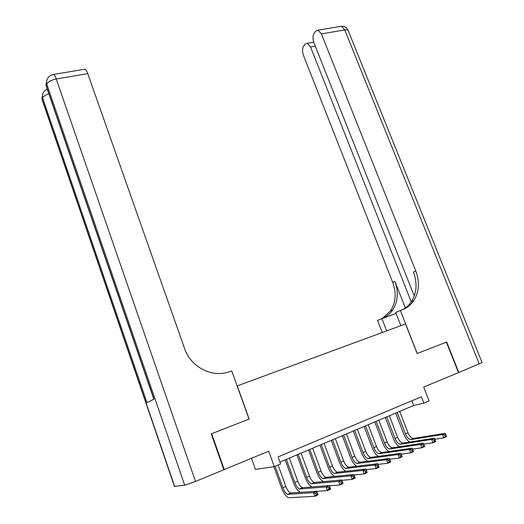 <?xml version="1.0" encoding="UTF-8"?>
<svg xmlns="http://www.w3.org/2000/svg" width="524" height="524" viewBox="0 0 524 524"><rect width="100%" height="100%" fill="white"/><g stroke="black" fill="none" stroke-linecap="round" stroke-linejoin="round"><path stroke-width="0.79" d="M251.5 458.29L255.47 469.406L274.294 466.622L280.589 463.95L278.054 456.941L421.401 396.786L423.877 403.126L429.097 400.906L423.667 387.039L458.52 372.616L446.376 342.133L417.15 353.536L405.537 323.956L237.13 385.933M237.254 385.88L249.175 419.069L211.644 433.715L224.252 469.57L223.82 469.642M274.294 466.622L268.72 451.164L224.252 469.57M279.914 462.076L413.672 405.471L423.877 403.126M411.857 400.795L413.672 405.471M409.696 442.079C407.272 440.527 405.314 437.907 403.814 434.213L395.679 413.082M399.746 411.366L408.013 432.798C409.467 436.178 411.229 438.077 413.292 438.477L445.21 433.315L442.511 434.527L444.693 435.005L445.217 436.341L446.297 435.85L445.773 434.52L444.693 435.005M397.166 412.454L405.432 433.924C406.893 437.317 408.648 439.217 410.705 439.623L442.511 434.527L443.815 437.861L434.835 439.25M446.297 435.85L446.507 436.636L443.815 437.861L445.217 436.341M445.773 434.52L445.21 433.315M479.303 364.016L344.746 29.927C346.947 29.593 348.126 29.901 348.303 30.844L482.1 362.562L458.821 372.492L446.671 342.021L417.248 353.497L400.356 310.47L402.118 309.835C406.952 308.053 410.836 304.988 413.77 300.625C419.161 291.796 419.835 281.899 415.781 270.947L321.402 33.896L318.127 30.156L315.815 31.06L314.361 32.848C312.736 35.422 312.605 38.756 313.968 42.844L414.255 296.014M400.873 325.673L395.705 312.481L400.356 310.47M382.265 332.517L377.542 320.347L396.059 313.385M386.673 330.899L381.845 318.487M411.261 301.883L310.536 46.977L307.313 43.269L305.191 44.108L303.809 45.798C302.269 48.247 302.165 51.47 303.494 55.452L392.751 282.443C396.57 292.909 395.843 302.387 390.557 310.87L382.605 318.212M383.797 317.786C387.413 315.965 390.393 313.339 392.725 309.913C398.011 301.398 398.738 291.888 394.899 281.368L405.36 307.942M402.327 309.756C406.021 307.889 409.048 305.191 411.412 301.667C416.796 292.87 417.471 283.019 413.443 272.113L415.781 270.947M211.244 433.872L249.044 419.121L231.706 370.841L229.532 371.621C212.548 378.21 190.736 367.226 184.599 348.558L87.757 73.622L56.225 78.986L195.524 481.458L223.853 469.733L211.244 433.872M195.524 481.458L184.697 485.217L174.427 486.338M42.496 100.818L42.162 99.842L42.667 98.027L146.995 402.701L154.01 399.124L46.276 85.812L46.747 84.233C47.939 81.836 51.097 80.08 56.225 78.986C55.341 76.497 54.483 74.984 53.638 74.434L52.682 74.631M84.05 69.338L85.065 69.168C85.975 69.699 86.873 71.185 87.757 73.622M399.393 446.769C396.956 445.217 394.972 442.544 393.445 438.765L385.297 417.477M389.371 415.755L397.657 437.344C399.111 440.756 400.86 442.675 402.897 443.094L434.37 438.202L431.638 439.433L433.82 439.918L434.344 441.26L435.437 440.769L434.913 439.426L433.82 439.918M386.758 416.862L395.044 438.49C396.504 441.909 398.247 443.835 400.277 444.26L431.638 439.433L432.942 442.787L423.792 444.149M435.437 440.769L435.68 441.549L432.942 442.787L434.344 441.26M434.913 439.426L434.37 438.202M388.952 451.531C386.502 449.978 384.498 447.26 382.939 443.376L374.771 421.931M378.859 420.202L387.157 441.955C388.618 445.4 390.354 447.339 392.365 447.784L423.379 443.153L420.602 444.404L422.783 444.902L423.307 446.258L424.42 445.754L423.896 444.398L422.783 444.902M376.206 421.322L384.511 443.121C385.972 446.566 387.701 448.511 389.705 448.963L420.602 444.404L421.912 447.784L412.584 449.114M424.42 445.754L424.689 446.533L421.912 447.784L423.307 446.258M423.896 444.398L423.379 443.153M378.374 456.365C375.918 454.812 373.887 452.042 372.289 448.053L364.108 426.444M368.202 424.709L376.52 446.631C377.981 450.103 379.697 452.068 381.682 452.533L412.224 448.184L409.408 449.448L411.589 449.959L412.113 451.328L413.24 450.817L412.716 449.448L411.589 449.959M365.516 425.848L373.835 447.81C375.295 451.288 377.011 453.26 378.99 453.725L409.408 449.448L410.724 452.86L401.233 454.144M413.24 450.817L413.534 451.583L410.724 452.86L412.113 451.328M412.716 449.448L412.224 448.184M367.665 461.271C365.189 459.725 363.132 456.902 361.495 452.795L353.294 431.023M357.401 429.28L365.732 451.374C367.193 454.865 368.903 456.856 370.854 457.347L400.906 453.28L402.216 456.718L399.367 458.009L389.712 459.24M354.676 430.433L363.014 452.566C364.475 456.07 366.178 458.068 368.123 458.559L398.05 454.57L400.906 453.28L401.371 454.577L400.225 455.094L400.749 456.469L401.895 455.952L401.371 454.577M400.749 456.469L399.367 458.009L398.05 454.57L400.225 455.094M401.895 455.952L402.216 456.718M356.805 466.249C354.316 464.723 352.226 461.841 350.543 457.603L342.336 435.66M346.449 433.918L354.8 456.175C356.255 459.699 357.951 461.716 359.877 462.227L389.417 458.461L390.734 461.919L387.839 463.236L378.02 464.408M343.692 435.084L352.043 457.387C353.497 460.924 355.187 462.941 357.113 463.458L386.516 459.764L389.417 458.461L389.849 459.777L388.69 460.301L389.221 461.69L390.38 461.166L389.849 459.777M389.221 461.69L387.839 463.236L386.516 459.764L388.69 460.301M390.38 461.166L390.734 461.919M345.814 471.312C343.305 469.805 341.183 466.858 339.447 462.476L331.22 440.363M335.347 438.614L343.711 461.048C345.172 464.605 346.849 466.648 348.748 467.179L377.752 463.714L379.075 467.205L376.134 468.541L366.145 469.648M332.55 439.8L340.914 462.279C342.375 465.843 344.045 467.886 345.938 468.423L374.811 465.043L377.752 463.714L378.164 465.057L376.985 465.587L377.516 466.989L378.695 466.452L378.164 465.057M377.516 466.989L376.134 468.541L374.811 465.043L376.985 465.587M378.695 466.452L379.075 467.205M334.685 476.447C332.157 474.986 329.989 471.973 328.194 467.421L319.954 445.131M324.087 443.383L332.465 465.993C333.926 469.576 335.589 471.639 337.456 472.196L365.916 469.052L367.239 472.569L364.252 473.925L354.086 474.96M321.251 444.581L329.629 467.238C331.089 470.827 332.747 472.903 334.607 473.467L362.929 470.395L365.916 469.052L366.296 470.414L365.104 470.952L365.634 472.366L366.826 471.823L366.296 470.414M365.634 472.366L364.252 473.925L362.929 470.395L365.104 470.952M366.826 471.823L367.239 472.569M323.419 481.667C320.865 480.272 318.651 477.194 316.778 472.432L308.525 449.965M312.671 448.21L321.061 471.004C322.522 474.613 324.166 476.709 326 477.292L353.903 474.469L355.226 478.019L352.194 479.394L341.838 480.344M309.789 449.435L318.186 472.268C319.647 475.884 321.291 477.986 323.112 478.576L350.87 475.831L353.903 474.469L354.25 475.858L353.038 476.401L353.569 477.829L354.781 477.279L354.25 475.858M353.569 477.829L352.194 479.394L350.87 475.831L353.038 476.401M354.781 477.279L355.226 478.019M312.035 486.973C309.455 485.689 307.175 482.539 305.204 477.515L296.938 454.871M301.09 453.116L309.494 476.087C310.955 479.729 312.586 481.851 314.387 482.453L341.7 479.964L343.03 483.547L339.952 484.942L329.399 485.8M298.169 454.347L306.579 477.364C308.04 481.019 309.664 483.148 311.459 483.757L338.622 481.353L341.7 479.964L342.015 481.379L340.783 481.936L341.314 483.377L342.552 482.82L342.015 481.379M341.314 483.377L339.952 484.942L338.622 481.353L340.783 481.936M342.552 482.82L343.03 483.547M300.566 492.364C297.953 491.289 295.582 488.06 293.46 482.67L285.18 459.849M289.346 458.087L297.763 481.242C299.224 484.916 300.835 487.065 302.603 487.693L329.308 485.551L330.637 489.161L327.513 490.582L316.765 491.335M286.386 459.338L294.809 482.539C296.263 486.22 297.874 488.381 299.63 489.016L326.183 486.96L329.308 485.551L329.596 486.993L328.345 487.556L328.876 489.01L330.127 488.44L329.596 486.993M328.876 489.01L327.513 490.582L326.183 486.96L328.345 487.556M330.127 488.44L330.637 489.161M275.107 466.275L282.862 487.792C284.316 491.505 285.908 493.693 287.63 494.355L313.548 492.652L316.725 491.224L318.061 494.866L314.885 496.307L288.711 497.754C286.117 496.759 283.733 493.47 281.552 487.903L273.901 466.681M278.106 465.004L285.862 486.469C287.322 490.176 288.914 492.357 290.65 493.012L316.725 491.224L316.981 492.691L315.703 493.267L316.241 494.728L317.511 494.152L316.981 492.691M316.241 494.728L314.885 496.307L313.548 492.652L315.703 493.267M317.511 494.152L318.061 494.866M408.013 432.798L405.432 433.924M413.711 438.457L411.124 439.61M394.899 281.368L392.751 282.443M339.762 26.534L341.425 26.259L344.746 29.927L321.402 33.896M315.271 46.138L310.536 46.977M184.697 485.217L46.466 83.178L46.001 84.757L46.577 87.259M42.824 93.835L41.959 98.479L42.228 99.508L174.675 486.501M47.212 89.113C43.95 90.75 42.346 93.377 42.392 96.999L42.667 98.027C43.309 96.423 45.359 95.001 48.817 93.77M46.911 79.949L46.001 84.757L46.21 86.185L153.833 399.216M397.657 437.344L395.044 438.49M403.31 443.081L400.69 444.247M387.157 441.955L384.511 443.121M392.771 447.771L390.118 448.95M376.52 446.631L373.835 447.81M382.088 452.52L379.396 453.719M365.732 451.374L363.014 452.566M371.254 457.341L368.523 458.559M354.8 456.175L352.043 457.387M360.27 462.227L357.499 463.458M343.711 461.048L340.914 462.279M349.128 467.179L346.318 468.43M332.465 465.993L329.629 467.238M337.829 472.209L334.98 473.473M321.061 471.004L318.186 472.268M326.373 477.305L323.485 478.589M309.494 476.087L306.579 477.364M314.747 482.473L311.819 483.776M297.763 481.242L294.809 482.539M302.957 487.72L299.983 489.043M285.862 486.469L282.862 487.792M290.99 493.038L287.977 494.381M413.292 438.477L410.705 439.623M392.725 309.913L390.557 310.87M411.412 301.667L413.77 300.625M313.719 42.156L307.313 43.269M348.132 30.399C346.79 27.569 344.55 26.187 341.425 26.259L318.127 30.156M174.492 486.514L42.162 99.842L42.392 96.999M85.065 69.168L53.638 74.434C48.981 75.522 46.59 78.436 46.466 83.178M402.897 443.094L400.277 444.26M392.365 447.784L389.705 448.963M381.682 452.533L378.99 453.725M370.854 457.347L368.123 458.559M359.877 462.227L357.113 463.458M348.748 467.179L345.938 468.423M337.456 472.196L334.607 473.467M326 477.292L323.112 478.576M314.387 482.453L311.459 483.757M302.603 487.693L299.63 489.016M290.65 493.012L287.63 494.355"/></g></svg>
